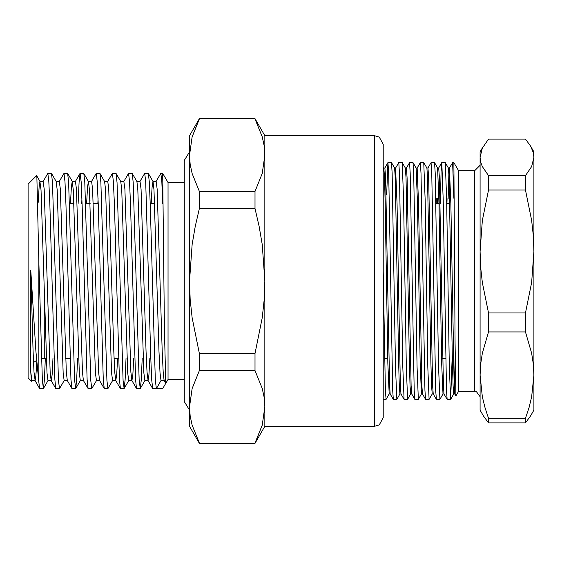 <?xml version="1.0" encoding="UTF-8"?>
<svg xmlns="http://www.w3.org/2000/svg" width="562" height="562" viewBox="0 0 562 562"><rect width="100%" height="100%" fill="white"/><g stroke="black" fill="none" stroke-linecap="round" stroke-linejoin="round"><path stroke-width="0.84" d="M43.351 388.616L39.656 388.532L38.862 382.132L38.862 261.752L42.34 380.425L43.45 388.532L44.384 379.961L45.325 358.486M168.003 182.531L184.146 182.531L184.146 379.469L168.003 379.469L168.003 182.531L162.72 173.384L164.441 331.482L165.811 383.27L162.72 388.616L152.752 388.616L151.691 379.554L150.735 357.095L145.691 181.575L144.68 173.384L139.966 181.456M162.72 203.514L161.765 180.557L160.823 173.384L156.11 181.456M31.922 380.544L31.472 381.226L31.324 380.614L30.791 371.967L30.791 270.245L35.905 351.166L38.862 382.132M192.141 136.903L199.398 118.919L254.986 118.624L199.398 118.624L192.148 136.882L189.527 155.182L190.195 164.385L192.148 173.496L199.398 191.438L199.398 208.481L254.986 208.481L254.986 191.438L199.398 191.438M254.986 191.438L262.236 173.475L264.857 155.182L264.189 145.972L262.229 136.868L254.986 118.919M254.986 353.519L199.398 353.519L199.398 370.562L254.986 370.562L254.986 353.519L262.222 317.72L264.189 299.384L264.857 281L262.257 244.533L259.138 226.451L254.986 208.481M199.398 208.481L195.246 226.451L192.127 244.533L189.527 281L190.195 299.384L192.162 317.72L199.398 353.519M262.243 425.097L254.986 443.081L199.398 443.376L189.527 426.284L189.527 406.818L190.195 416.028L192.148 425.132L199.398 443.081M264.857 426.284L264.857 135.716L374.629 135.716L374.629 426.284L264.857 426.284L254.986 443.376L262.236 425.118L264.857 406.818L264.189 397.615L262.229 388.504L254.986 370.562M199.398 370.562L192.148 388.525L189.527 406.818L189.527 135.716L199.398 118.624M374.629 135.716L379.294 137.093L383.235 144.329L383.235 417.671L379.294 424.907L374.629 426.284M31.472 381.226L28.1 377.854L28.1 184.146L36.586 175.653L36.888 177.227L38.862 261.752M165.706 383.087L164.237 380.544M164.181 380.544L161.006 380.544L156.348 388.616L155.337 380.425L150.293 204.905L149.337 182.446L148.375 173.468L153.04 181.547L154.002 189.907L158.99 351.39L160.001 372.971L161.006 380.544M59.495 388.616L55.8 388.532L54.837 379.554L49.842 204.905L48.838 181.575L47.826 173.384L51.521 173.468L52.484 182.446L58.483 380.425L59.495 388.616L64.201 380.544M75.631 388.616L71.943 388.532L70.974 379.554L65.986 204.905L64.981 181.575L63.97 173.384L67.658 173.468L68.627 182.446L74.627 380.425L75.73 388.532L76.671 379.961L77.605 358.486M81.736 203.514L81.912 198.435M91.775 388.616L88.086 388.532L87.117 379.554L82.129 204.905L81.118 181.575L80.113 173.384L83.801 173.468L84.771 182.446L90.77 380.425L91.775 388.616L96.488 380.544M97.872 203.514L98.048 198.435M107.918 388.616L104.23 388.532L103.26 379.554L98.273 204.905L97.261 181.575L96.257 173.384L99.945 173.468L100.914 182.446L106.913 380.425L107.918 388.616L112.632 380.544M124.061 388.616L120.373 388.532L119.404 379.554L114.416 204.905L113.405 181.575L112.4 173.384L116.088 173.468L117.051 182.446L123.05 380.425L124.16 388.532L125.101 379.961L126.036 358.486M140.205 388.616L136.51 388.532L135.547 379.554L130.56 204.905L129.548 181.575L128.536 173.384L132.232 173.468L133.194 182.446L139.193 380.425L140.303 388.532L141.245 379.961L142.179 358.486M144.68 173.384L148.375 173.468M132.232 173.468L136.896 181.547L137.859 189.907L143.858 372.971L144.863 380.544L148.094 380.544L148.958 374.917L149.843 358.486M151.185 203.514L152.07 187.083L153.04 181.547M116.088 173.468L120.76 181.547L121.715 189.907L127.715 372.971L128.719 380.544L131.901 380.544M130.335 361.766L130.475 358.486M99.945 173.468L104.616 181.547L105.579 189.907L111.571 372.971L112.583 380.544L115.807 380.544L116.671 374.917L117.563 358.486M83.801 173.468L88.473 181.547L89.435 189.907L95.428 372.971L96.439 380.544L99.615 380.544M70.468 203.514L71.36 187.083L72.224 181.456L73.292 189.907L79.284 372.971L80.296 380.544L83.471 380.544M86.611 203.514L87.503 187.083L88.367 181.456M51.521 173.468L56.186 181.547L57.148 189.907L63.141 372.971L64.152 380.544L67.377 380.544M38.23 202.355L39.101 186.774L39.937 181.456L41.005 189.907L46.997 372.971L48.009 380.544L51.184 380.544M30.791 371.967L31.865 380.544L35.097 380.544L35.884 375.795L36.713 361.759M138.582 358.486L138.407 363.565M128.536 173.384L123.83 181.456M112.4 173.384L107.686 181.456M96.257 173.384L91.543 181.456M80.113 173.384L79.073 182.039L78.139 203.514M63.97 173.384L59.256 181.456M47.826 173.384L43.112 181.456M30.791 270.245L33.081 351.39L34.029 372.093L35.097 380.544M39.937 181.456L43.169 181.456L44.173 189.029L50.173 372.093L51.135 380.453L55.8 388.532M51.24 380.544L52.104 374.917L52.99 358.486M56.13 181.456L59.312 181.456L60.317 189.029L66.316 372.093L67.271 380.453L71.943 388.532M72.224 181.456L75.449 181.456L76.46 189.029L82.452 372.093L83.415 380.453L88.086 388.532M89.843 203.514L89.983 200.234M88.417 181.456L91.592 181.456L92.604 189.029L98.596 372.093L99.558 380.453L104.23 388.532M104.56 181.456L107.735 181.456L108.747 189.029L113.791 351.39L114.739 372.093L115.807 380.544M120.704 181.456L123.879 181.456L124.89 189.029L130.883 372.093L131.845 380.453L136.51 388.532M131.951 380.544L132.815 374.917L133.7 358.486M136.847 181.456L140.022 181.456L141.034 189.029L146.078 351.39L147.026 372.093L148.094 380.544M154.41 203.514L154.55 200.234M152.934 181.456L156.166 181.456L157.17 189.029L162.214 351.39L163.17 372.093L164.132 380.453L165.755 383.27M488.519 418.339L488.519 422.87L483.411 415.894L480.089 410.141L480.089 375.135L482.308 396.849L484.971 407.626L488.519 418.339L525.47 418.339L529.025 407.626L531.68 396.849L533.9 375.135L533.331 364.19L531.652 353.266L525.47 331.924L525.47 312.943L488.519 312.943L488.519 331.924L482.337 353.266L480.658 364.19L480.089 375.135L480.089 251.502L480.665 267.098L482.329 282.531L488.519 312.943M488.519 175.604L488.519 190.054L482.322 220.501L480.089 251.502L480.089 157.367L480.665 161.996L482.329 166.577L488.519 175.604L525.47 175.604L531.666 166.57L533.9 157.367L533.331 152.738L530.577 146.106L525.47 139.13L488.519 139.13L482.322 148.164L480.089 157.367L480.089 151.859L483.411 146.106M488.519 422.87L525.47 422.87L525.47 418.339M525.47 312.943L531.666 282.503L533.9 251.502L533.9 410.141L530.577 415.894L525.47 422.87M488.519 331.924L525.47 331.924M488.519 190.054L525.47 190.054L525.47 175.604M530.577 146.106L533.9 151.859L533.9 251.502L533.331 235.907L531.659 220.473L525.47 190.054M453.906 198.295L452.593 162.678L449.417 168.003L450.836 203.641L454.145 385.483L454.777 393.962L455.894 395.901L455.058 343.452L453.906 162.622L452.543 162.622M453.906 162.622L458.571 170.693L458.571 391.307L474.707 391.307L474.707 170.693L480.089 165.312L480.089 251.502M480.089 375.135L480.089 396.688L476.372 391.573L474.707 391.307M445.294 162.657L446.649 199.96L449.34 367.288L450.633 399.378L447.12 399.343L446.488 390.485L443.179 199.96L441.781 162.622L445.252 162.622L448.413 168.059L449.087 178.006L452.445 363.368L453.091 386.038L453.745 393.997L454.798 393.997M454.279 388.398L455.136 358.486M448.146 198.632L448.898 173.602M387.97 162.622L391.496 162.678L392.171 173.103L395.536 367.288L396.828 399.378L393.316 399.343L392.683 390.485L388.7 173.103L387.935 162.657L386.677 194.712M398.732 162.622L402.259 162.678L403.6 199.96L406.291 367.288L407.591 399.378L404.078 399.343L402.821 367.288L399.456 173.103L398.788 162.678L395.606 168.003L397.025 203.641L400.334 385.483L400.966 393.962L404.078 399.343M409.494 162.622L413.021 162.678L413.695 173.103L417.053 367.288L418.353 399.378L414.84 399.343L414.208 390.485L410.218 173.103L409.55 162.678L406.368 168.003M423.734 162.622L425.125 199.96L427.815 367.288L429.108 399.378L425.603 399.343L424.97 390.485L420.98 173.103L420.313 162.678L417.13 168.003L418.549 203.641L421.858 385.483L422.491 393.962L425.603 399.343M441.781 162.622L441.107 171.515L440.32 203.514M431.019 162.622L434.545 162.678L435.213 173.103L438.578 367.288L439.87 399.378L436.358 399.343L435.726 390.485L431.742 173.103L431.068 162.678L427.893 168.003M458.571 391.307L455.894 395.901M439.87 399.378L442.982 393.997L441.683 363.368L438.992 203.641L437.601 168.003L438.725 168.059L439.4 178.006L443.383 385.483L444.015 393.962L447.12 399.343M426.86 168.003L427.963 168.059L428.637 178.006L432.621 385.483L433.253 393.962L436.358 399.343M437.278 203.514L437.384 198.632M405.335 168.003L406.438 168.059L407.113 178.006L411.096 385.483L411.728 393.962L414.84 399.343M383.811 168.003L384.921 168.059L385.588 178.006L389.571 385.483L390.204 393.962L393.316 399.343M383.235 167.005L383.839 168.059L384.513 178.006L385.188 203.641L387.878 363.368L389.171 393.997L386.066 399.378L385.413 391.04L383.235 271.214M391.482 162.657L394.601 168.059L395.276 178.006L398.641 363.368L399.28 386.038L399.933 393.997L400.987 393.997M402.244 162.657L405.364 168.059L406.038 178.006L409.403 363.368L410.042 386.038L410.696 393.997L411.749 393.997M413.007 162.657L416.126 168.059L417.475 203.641L420.165 363.368L421.458 393.997L418.353 399.378M423.769 162.657L426.888 168.059L427.563 178.006L430.928 363.368L431.567 386.038L432.22 393.997L433.274 393.997M436.203 203.514L436.302 198.632M446.966 203.514L447.064 198.632M450.633 399.378L452.101 358.486M429.108 399.378L432.241 393.997M407.591 399.378L410.717 393.997M396.828 399.378L399.954 393.997M46.26 358.486L44.243 358.486L44.243 291.755M154.69 203.514L150.251 203.514M98.224 203.514L93.348 203.514M90.117 203.514L85.677 203.514M73.973 203.514L69.533 203.514M118.498 358.486L114.058 358.486M70.067 358.486L65.628 358.486M168.003 379.469L165.811 383.27M264.857 135.716L254.986 118.624M254.986 443.376L199.398 443.376M43.45 388.532L48.065 380.544M67.658 173.468L72.329 181.547M75.73 388.532L80.345 380.544M124.16 388.532L128.775 380.544M140.303 388.532L144.919 380.544M40.043 181.547L36.656 175.681M152.653 388.532L147.989 380.453M120.373 388.532L115.702 380.453M80.015 173.468L75.399 181.456M39.656 388.532L34.992 380.453M44.243 358.486L41.384 358.739M36.6 360.411L33.516 362.56M162.72 173.384L160.823 173.384M448.378 168.003L449.438 168.003M384.598 358.486L387.78 358.486M442.659 358.486L445.701 358.486M435.957 203.514L438.992 203.514M446.72 203.514L449.755 203.514M387.935 162.657L384.844 168.003M441.739 162.657L438.655 168.003M437.636 168.038L434.531 162.657M453.759 393.997L450.675 399.343M458.571 170.693L474.707 170.693M420.257 162.622L423.727 162.622M383.235 399.378L386.066 399.378M442.982 393.997L444.036 393.997M421.458 393.997L422.512 393.997M416.098 168.003L417.152 168.003M394.573 168.003L395.627 168.003M389.171 393.997L390.225 393.997M189.527 151.916L184.252 160.472L184.252 401.528L189.527 410.084"/></g></svg>
